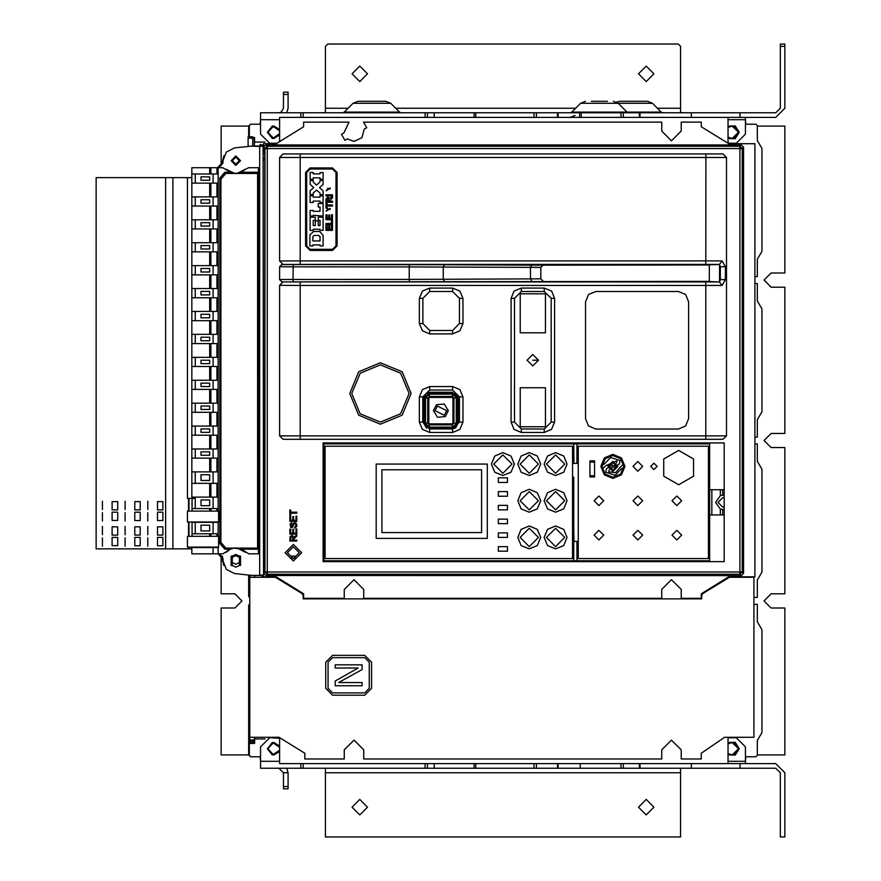 <?xml version="1.0" encoding="UTF-8"?>
<svg xmlns="http://www.w3.org/2000/svg" width="881" height="881" viewBox="0 0 881 881"><rect width="100%" height="100%" fill="white"/><g stroke="black" fill="none" stroke-linecap="round" stroke-linejoin="round"><path stroke-width="1.32" d="M705.846 153.999L705.846 157.457L726.473 157.457L723.015 153.999L283.054 153.977L279.607 157.435L300.234 157.435L300.223 260.875L279.596 260.974L283.054 264.421L719.403 264.388L720.372 266.679L720.361 279.651L719.59 281.931L719.59 279.651L725.382 279.651L725.382 266.679L722.134 260.93L705.835 260.897L705.846 157.457L300.234 157.435L300.234 153.977M279.596 435.831L283.043 439.289L705.835 439.311L705.835 285.433L722.123 285.4L719.403 281.942L283.054 281.865L279.596 285.323L279.596 435.831L726.462 435.853L726.473 157.457M265.93 144.88L267.262 146.224L267.262 148.515L264.972 148.515L267.262 146.224L739.952 146.246L742.243 148.537L739.952 148.537L739.952 146.246L741.295 144.902L265.93 144.88L263.628 147.171L264.972 148.515L264.95 571.934L267.24 571.934L267.24 574.225L264.95 571.934L263.617 573.278L265.908 575.568L741.273 575.59L743.564 573.3L743.586 147.193L741.295 144.902M300.884 763.618L300.884 768.199L775.709 768.199L780.291 772.78L780.291 836.95L784.872 836.95L784.872 772.78L775.709 763.618L557.585 763.618M557.585 768.199L557.464 763.618L279.574 763.618L279.574 737.551M680.606 768.342L680.606 772.78L680.606 768.342L682.643 768.199M323.36 768.199L325.408 768.342L325.408 836.95L680.606 836.95L680.606 772.78L325.408 772.78M279.574 738.267L269.718 737.727L260.556 746.89L260.556 768.199L300.884 768.199M249.741 616.667L249.741 742.826L254.334 742.826L254.334 737.265M557.585 117.382L775.709 117.382L784.872 108.22L784.872 44.05L780.291 44.05L780.291 108.22L775.709 112.801L557.585 112.801M728.058 143.129L736.296 143.273L745.458 134.11L745.458 117.382M263.617 573.278L264.696 566.472L264.718 153.977L263.562 143.669L276.149 143.669L303.659 126.71L279.574 141.566L279.574 117.382L557.464 117.382L557.464 112.801L300.884 112.801L300.884 117.382M682.39 112.801L680.606 112.184L680.606 46.341L678.315 44.05L327.699 44.05L325.408 46.341L325.408 112.184L323.624 112.801M300.884 112.801L260.556 112.801L260.556 134.11L269.718 143.273L276.832 143.251M236.372 173.513L230.26 172.269L222.783 167.687L191.805 167.687L191.805 177.654L96.128 177.654L96.128 548.896L191.805 548.896M259.631 167.687L248.717 167.687M236.934 173.48L245.392 169.218L241.35 172.269L258.034 172.269L258.034 549.237L241.35 549.237L248.816 553.819L259.631 553.819M705.835 439.311L723.004 439.311L726.462 435.853M607.438 101.337L591.382 101.337M353.083 103.352L390.768 103.352L385.9 101.337L357.939 101.337L353.083 103.352L344.306 112.129L399.534 112.129L401.152 112.801M585.425 101.337L580.568 103.352L652.469 103.352L647.601 101.337L619.651 101.337L616.513 102.097M286.821 112.801L288.054 108.22L288.054 92.175L283.462 92.175L283.462 108.22L281.171 112.184L278.936 112.801M745.458 763.618L745.458 746.89L736.296 737.727L728.058 737.871M283.462 772.78L283.462 788.825L288.054 788.825L288.054 772.78L283.462 772.78L278.881 768.199M589.973 460.895L589.973 476.94L594.554 476.94L594.554 460.895L589.973 460.895M741.273 575.59L739.941 574.247L739.941 571.956L742.231 571.956L739.941 574.247L267.24 574.225L265.908 575.568M538.544 360.241L532.818 354.514L527.091 360.241L532.818 365.967L538.544 360.241L532.818 360.241M580.568 103.352L571.791 112.129L661.235 112.129L662.864 112.801M380.427 362.752L358.71 371.749L349.713 393.455L358.71 415.171L380.427 424.168L402.132 415.171L411.13 393.466L402.143 371.749L380.427 362.752M380.427 364.811L400.679 373.203L409.07 393.466L400.679 413.718L380.427 422.109L360.164 413.718L351.783 393.455L360.175 373.203L380.427 364.811M678.656 450.356L663.767 458.946L663.767 476.136L678.656 484.726L693.545 476.136L693.545 458.946L678.656 450.356M354.085 141.378L362.014 137.656L364.216 129.188L362.014 137.656L354.085 141.378L347.378 138.901L344.889 140.343L341.454 134.397L343.942 132.954L348.942 122.129L303.659 122.129L303.659 126.71M279.574 747.308L273.132 742.87L267.945 748.718L273.132 754.577L279.574 750.138M279.574 745.778L272.328 742.463L267.406 748.718L272.328 754.984L279.574 751.658M367.509 807.161L359.778 799.419L352.048 807.161L359.778 814.892L367.509 807.161M653.966 807.161L646.236 799.419L638.494 807.161L646.236 814.892L653.966 807.161M757.374 126.093L784.872 126.093L784.872 272.978L771.128 272.978L764.014 280.092L771.128 287.195L784.872 287.195L784.872 433.397L771.128 433.397L764.014 440.5L771.128 447.603L784.872 447.603L784.872 593.805L771.128 593.805L764.014 600.908L771.128 608.022L784.872 608.022L784.872 754.907L757.374 754.907M279.574 129.65L273.837 125.972L267.538 132.282L273.837 138.581L279.574 134.903M248.838 754.907L221.131 754.907L221.131 608.022L234.886 608.022L241.989 600.908L234.886 593.805L221.131 593.805L221.131 555.647M279.574 746.097L273.837 742.419L267.538 748.718L273.837 755.028L279.574 751.35M728.058 137.062L732.166 138.581L738.465 132.282L732.166 125.972L728.058 127.492M728.058 753.508L732.166 755.028L738.465 748.718L732.166 742.419L728.058 743.938M728.058 138.075L735.161 138.713L739.269 132.282L735.161 125.84L728.058 126.479M279.574 129.342L272.328 126.016L267.406 132.282L272.328 138.537L279.574 135.222M279.574 130.862L273.132 126.424L267.945 132.282L273.132 138.13L279.574 133.692M367.509 73.839L359.778 66.108L352.048 73.839L359.778 81.581L367.509 73.839M653.966 73.839L646.236 66.108L638.494 73.839L646.236 81.581L653.966 73.839M218.389 167.687L222.97 163.095L222.97 160.694L226.263 152.105L234.456 147.931L252.462 146.026L263.529 146.026L259.631 146.455L259.631 575.403L251.801 575.403L263.122 575.458M235.8 165.386L240.502 160.694L235.8 155.992L231.108 160.694L235.8 165.386M251.801 575.403L234.456 573.575L226.263 569.39L222.97 560.812L222.97 558.4L218.389 553.819L222.618 556.649M235.8 164.24L239.357 160.694L235.8 157.137L232.254 160.694L235.8 164.24M436.458 404.665L433.43 410.656L437.527 417.297L445.312 416.636L448.33 410.656L444.233 404.005L436.458 404.665L444.233 404.005L448.33 410.656L445.312 416.636M419.378 422.109L422.395 429.399L429.697 432.417L452.614 432.417L459.904 429.399L462.921 422.109L462.921 396.902L459.904 389.611L452.614 386.583L429.697 386.583L422.406 389.611L419.378 396.902L419.378 422.109L422.814 422.109L429.697 428.981L452.614 428.981L459.486 422.109L459.486 396.902L452.614 390.03L429.697 390.03L422.814 396.902L422.814 422.109M554.59 298.362L551.572 291.071L544.282 288.054L521.365 288.054L514.075 291.071L511.046 298.362L511.046 422.109L514.064 429.399L521.354 432.428L544.271 432.428L551.561 429.399L554.59 422.109L554.59 298.362L551.154 298.362L544.282 291.49L521.365 291.49L514.493 298.362L514.482 422.109L521.354 428.981L544.271 428.992L551.154 422.109L551.154 298.362M462.921 298.362L459.904 291.071L452.614 288.054L429.697 288.043L422.406 291.071L419.389 298.362L419.389 323.569L422.406 330.86L429.697 333.877L452.614 333.877L459.904 330.86L462.921 323.569L462.921 298.362L459.486 298.362L452.614 291.49L429.697 291.49L422.825 298.362L422.825 323.569L429.697 330.441L452.614 330.441L459.486 323.569L459.486 298.362M688.656 301.809L685.627 294.518L678.337 291.501L595.842 291.49L588.552 294.507L585.524 301.809L585.524 418.673L588.541 425.964L595.831 428.992L678.337 428.992L685.627 425.975L688.645 418.684L688.656 301.809M279.596 285.323L300.223 285.411L300.212 439.289M728.058 754.521L735.161 755.16L739.269 748.718L735.161 742.287L728.058 742.925M724.16 489.77L720.361 489.77L720.361 495.651L715.548 502.368L720.361 509.097L720.361 514.978L724.16 514.978M724.16 498.04L722.651 497.787L718.07 502.368L722.651 506.96L724.16 506.707M598.904 530.329L594.091 535.141L598.904 539.954L603.716 535.141L598.904 530.329M637.866 530.329L633.054 535.141L637.866 539.954L642.678 535.141L637.866 530.329M676.828 530.329L672.016 535.141L676.828 539.954L681.641 535.141L676.828 530.329M598.904 495.959L594.091 500.771L598.904 505.584L603.716 500.771L598.904 495.959M637.866 495.959L633.054 500.771L637.866 505.584L642.678 500.771L637.866 495.959M676.828 495.959L672.016 500.771L676.828 505.584L681.641 500.771L676.828 495.959M637.866 461.578L633.054 466.39L637.866 471.203L642.678 466.39L637.866 461.578M653.911 463.186L650.696 466.39L653.911 469.606L657.116 466.39L653.911 463.186M612.89 478.427L621.391 474.903L624.915 466.39L621.391 457.889L612.89 454.365L604.377 457.889L600.853 466.39L604.377 474.903L612.89 478.427M612.89 477.282L620.587 474.088L623.77 466.39L620.587 458.704L612.89 455.51L605.192 458.704L601.998 466.39L605.192 474.088L612.89 477.282M609.212 469.837L608.804 471.93L615.599 472.712L621.986 465.245L623.715 465.245L623.77 466.39M623.715 467.536L621.821 468.428L615.004 475.311L605.82 472.238L606.447 468.791L608.066 467.855M612.89 471.434L607.846 466.39L612.89 461.358L617.933 466.39L612.89 471.434L607.846 466.39L612.89 461.358M602.064 465.245L603.948 464.353L610.764 457.481L619.949 460.554L619.332 464.001L617.713 464.937M529.239 548.896L537.344 545.537L540.703 537.432L537.344 529.338L529.239 525.979L521.145 529.338L517.786 537.432L521.145 545.537L529.239 548.896M555.592 525.979L547.497 529.338L544.139 537.432L547.497 545.537L555.592 548.896L563.697 545.537L567.056 537.432L563.697 529.338L555.592 525.979M555.592 489.307L547.497 492.666L544.139 500.771L547.497 508.877L555.592 512.224L563.697 508.877L567.056 500.771L563.697 492.666L555.592 489.307M529.239 489.307L521.145 492.666L517.786 500.771L521.145 508.877L529.239 512.224L537.344 508.877L540.703 500.771L537.344 492.666L529.239 489.307M555.592 452.647L547.497 456.006L544.139 464.1L547.497 472.205L555.592 475.564L563.697 472.205L567.056 464.1L563.697 456.006L555.592 452.647M529.239 475.564L537.344 472.205L540.703 464.1L537.344 456.006L529.239 452.647L521.145 456.006L517.786 464.1L521.145 472.205L529.239 475.564M502.886 475.564L510.991 472.205L514.35 464.1L510.991 456.006L502.886 452.647L494.792 456.006L491.433 464.1L494.792 472.205L502.886 475.564M612.89 470.289L608.991 466.39L612.89 462.503L616.788 466.39L612.89 470.289M452.338 392.772L456.975 394.677L458.065 398.047L452.338 392.772L429.421 392.772L424.146 398.047L424.157 423.254L429.421 428.981M332.511 225.36L332.511 230.337L325.981 230.337L325.981 225.525L327.038 225.525L327.038 229.192L328.613 229.192L328.613 225.723L329.67 225.723L329.67 229.192L331.465 229.192L331.465 225.36L332.511 225.36M332.511 169.053L335.958 172.489L335.947 245.876L332.511 249.312L310.145 249.312L306.709 245.865L306.709 172.489L310.145 169.053L332.511 169.053M332.511 214.733L332.511 219.699L325.981 219.699L325.981 214.887L327.038 214.887L327.038 218.554L328.624 218.554L328.624 215.096L329.67 215.096L329.67 218.554L331.465 218.554L331.465 214.733L332.511 214.733M313.173 215.25L313.173 216.01L310.145 216.01L310.145 210.438L313.173 210.438L313.173 211.308L320.045 211.308L320.045 207.079L318.261 207.079L318.261 203.566L323.074 203.566L323.074 216.01L313.173 215.25M313.173 179.272L310.145 179.272L310.145 172.489L313.173 172.489L313.173 173.887L320.045 173.887L320.045 172.544L323.074 172.544L323.074 179.272L320.023 179.272L320.023 177.852L313.173 177.852L313.173 179.272M313.173 194.635L310.167 194.635L310.167 190.737L313.735 187.631L310.178 184.459L310.178 180.352L313.173 180.352L313.173 182.026L316.521 185.164L320.023 181.96L320.023 180.352L323.074 180.352L323.074 184.437L319.484 187.642L323.074 190.803L323.074 194.635L320.045 194.635L320.045 193.071L316.543 190.032L313.173 193.049L313.173 194.635M325.981 194.789L332.511 194.789L332.511 195.912L325.981 195.912L325.981 194.789M327.038 206.044L327.038 208.125L325.981 208.125L325.981 202.861L327.038 202.861L327.038 204.921L332.511 204.921L332.511 206.044L327.038 206.044M332.511 224.556L332.511 220.371L331.465 220.371L331.465 223.455L325.981 223.455L325.981 224.556L332.511 224.556M313.173 202.487L310.145 202.487L310.145 195.703L313.173 195.703L313.173 197.102L320.045 197.102L320.045 195.758L323.074 195.758L323.074 202.487L320.023 202.487L320.023 201.066L313.173 201.066L313.173 202.487M330.265 208.334L329.99 209.436L328.25 209.524L327.996 208.401L326.146 211.176L330.265 208.334M313.173 229.324L313.173 230.381L310.167 230.381L310.167 217.111L315.255 217.111L315.255 220.316L313.151 220.316L313.151 225.547L315.299 225.547L315.299 220.966L318.239 220.966L318.239 225.547L320.045 225.547L320.045 220.316L318.261 220.316L318.261 217.111L323.074 217.111L323.074 230.359L320.067 230.359L320.067 229.324L313.173 229.324M330.265 188.027L329.99 189.129L328.25 189.228L328.029 188.127L326.146 190.891L330.265 188.027M313.68 231.461L309.87 234.753L309.87 245.865L312.898 245.865L312.898 244.907L320.045 244.907L320.045 245.876L323.074 245.876L323.074 235.348L319.704 231.439L313.68 231.461M332.533 196.375L332.533 197.796L329.791 200.45L329.791 201.165L332.533 201.187L332.533 202.333L325.981 202.333L325.981 198.919L327.82 197.014L329.626 198.478L332.533 196.375M310.156 167.908L305.564 172.489L305.564 245.865L310.145 250.457L332.511 250.457L337.093 245.876L337.104 172.489L332.511 167.908L310.156 167.908M300.223 264.333L300.223 260.875L705.835 260.897L705.835 264.355M722.123 285.4L725.382 279.651M725.382 266.679L719.59 266.679L719.59 279.651M719.59 266.679L719.59 264.399M719.59 264.476L709.282 264.718L709.282 281.612L719.403 281.942M543.159 265.137L444.564 264.696L443.22 266.987L443.209 279.321L409.28 279.387L409.28 266.91L540.846 267.428L543.159 265.137L709.282 264.917M281.887 264.421L279.596 266.712L279.596 279.574L279.596 266.778L281.887 264.421L283.054 264.421M722.134 260.93L719.403 264.388M724.16 442.978L323.129 442.956L323.129 561.66L724.16 561.682L724.16 442.978M296.776 540.13L296.776 541.033L289.904 541.033L290.091 536.595L291.776 535.538L293.01 536.011L293.648 537.476L296.776 534.976L296.776 536.122L293.725 539.073L293.725 540.13L296.776 540.13M279.596 279.574L281.887 281.865L283.054 281.865M279.596 260.974L279.607 157.435M293.34 560.977L301.588 552.728L293.34 544.469L285.081 552.717L293.34 560.977M296.776 534.095L289.904 534.095L289.904 529.129L290.708 529.129L290.708 533.181L292.811 533.181L292.811 529.382L293.626 529.382L293.626 533.181L295.961 533.181L295.961 528.963L296.776 528.963L296.776 534.095M291.644 522.763L290.036 523.986L290.708 527.455L292.536 527.521L294.342 523.611L295.498 523.622L296.071 525.131L294.551 528.016L296.622 526.651L296.886 525.087L295.873 522.862L293.858 522.829L291.611 526.882L290.587 525.296L291.688 523.655M291.842 522.752L291.886 523.622M296.776 516.156L296.776 521.288L289.904 521.288L289.904 516.31L290.708 516.31L290.708 520.374L292.811 520.374L292.811 516.574L293.626 516.574L293.626 520.374L295.961 520.374L295.961 516.156L296.776 516.156M296.776 512.235L296.776 513.149L290.708 513.149L290.708 515.407L289.904 515.407L289.904 509.967L290.708 509.967L290.708 512.235L296.776 512.235M263.628 143.669L263.628 147.171M364.216 129.188L366.716 127.745L363.479 122.129L661.73 122.14L363.479 122.129M671.476 140.817L681.211 131.082L671.476 140.817L661.73 131.082L661.73 122.14M681.211 131.082L681.211 122.151L701.265 122.151L701.265 126.732L728.763 143.691L754.885 143.691L754.863 576.802L728.741 576.802L701.243 593.761L701.243 598.342L681.189 598.342L681.189 589.411L671.454 579.665L661.708 589.411L661.708 598.342L363.787 598.331L363.787 589.455L354.052 579.72L344.306 589.455L344.306 598.331L303.637 598.331L303.637 593.739L276.138 576.78L263.617 576.78M279.574 579.83L279.574 578.905M279.574 761.327L260.556 761.327L260.093 756.746L250.7 756.746L248.629 754.191L249.488 756.03M265.082 738.983L254.587 738.983L254.587 743.465L249.323 743.465L249.323 755.369M427.384 763.618L427.384 768.199M580.227 768.199L580.227 763.618M623.319 768.199L623.319 763.618M729.953 754.621L734.38 754.621M734.38 742.826L729.953 742.826M728.058 763.618L728.058 737.265M304.782 753.31L279.112 737.265L249.786 737.265L249.786 577.308L275.445 577.308L302.084 593.596L303.174 595.556L303.174 598.849L701.683 598.849L701.683 595.556L702.785 593.596L729.413 577.308L753.938 577.308L753.938 737.265L724.6 737.265L701.232 753.31L701.232 759.037L681.178 759.037L681.178 749.863L671.443 740.128L661.697 749.863L661.697 759.037L363.787 759.037L363.787 749.863L354.052 740.128L344.306 749.863L344.306 759.037L304.782 759.037L304.782 753.31M344.306 589.455L354.052 579.72M681.189 589.4L681.189 593.871M701.243 593.761L728.058 577.22L728.058 578.134M728.058 143.262L728.058 117.382M753.938 604.355L757.374 604.355L757.374 621.766L761.955 629.706L761.955 732.529L757.374 740.469L757.374 755.369L755.997 756.746L745.921 756.746L745.458 760.975M753.938 597.472L757.374 597.472L757.374 580.061L761.955 572.121L761.955 469.287L757.374 461.358L757.374 443.936L754.874 443.936M754.874 437.064L757.374 437.064L757.374 419.642L761.955 411.713L761.955 308.879L757.374 300.939L757.374 283.528L754.885 283.528M728.058 119.673L745.458 119.673L745.921 124.254L755.997 124.254L757.374 125.631L757.374 140.531L761.955 148.471L761.955 251.294L757.374 259.234L757.374 276.645L754.885 276.645M265.082 142.017L254.587 142.017L254.587 137.535L252.737 137.535M249.488 124.97L248.629 126.809L249.323 125.631L249.323 136.808M249.323 125.631L250.7 124.254L260.093 124.254L260.556 120.025M248.838 126.093L221.131 126.093L221.131 165.848M248.629 126.809L248.629 136.808M252.737 139.385L254.246 139.385L254.587 137.535M248.156 146.477L248.156 136.808L252.737 136.808L252.737 146.026M248.156 138.24L252.737 138.24M260.071 146.037L260.071 144.418L263.562 145.442M254.235 146.026L254.246 139.385M254.279 146.026L254.587 142.017M249.786 616.48L248.894 618.33L248.739 659.351L248.894 741.615L249.741 741.615M249.786 604.355L249.323 616.48M249.786 597.472L248.629 596.591L248.629 575.073M249.786 584.202L249.323 597.472M249.323 604.355L248.629 605.236L248.629 754.191M248.871 575.095L248.894 582.352L249.786 582.352M249.323 584.202L248.894 582.352M250.116 575.227L250.116 577.308M254.697 575.469L254.697 577.308M263.54 576.097L262.031 576.163L262.031 575.458M249.323 743.465L248.894 741.615M248.894 618.33L249.741 618.33M254.587 743.465L254.334 742.044M249.741 741.395L254.334 741.395M249.741 740.469L254.334 740.469L249.741 740.469M249.741 739.985L254.334 739.974M728.058 127.271L731.494 125.84M732.827 125.84L738.641 132.282L732.827 138.713M731.494 138.713L728.058 137.282M734.269 138.713L738.939 132.282L734.269 125.84M730.063 125.84L728.058 126.886M728.069 137.667L730.063 138.713M728.058 743.718L731.494 742.287M732.827 742.287L738.641 748.718L732.827 755.16M731.494 755.16L728.058 753.729M734.269 755.16L738.939 748.718L734.269 742.287M730.063 742.287L728.058 743.333M728.069 754.114L730.063 755.16M427.384 112.801L427.384 117.382M623.319 112.801L623.319 117.382M729.953 138.174L734.38 138.174M734.38 126.379L729.953 126.379M263.529 153.591L264.641 153.591M263.529 157.941L264.718 157.941M264.696 563.554L263.529 563.554M264.696 561.384L263.529 561.384M263.529 567.915L264.41 567.915M195.241 498.481L192.036 498.481L192.036 511.079M192.036 536.287L192.036 521.948M187.389 177.654L187.389 498.481L192.036 498.481M213.114 553.819L191.805 553.819L191.805 547.519L213.114 547.519L213.114 553.819L222.783 553.819L218.389 553.819L222.056 558.4L223.895 565.613M191.805 177.654L191.805 498.481M140.178 509.934L134.804 509.934L140.178 509.934L140.178 501.641L134.804 501.641L140.178 501.641M117.757 509.934L112.118 509.934L117.757 509.934L117.757 501.641L112.118 501.641L117.757 501.641M162.864 509.934L157.49 509.934L162.864 509.934L162.864 501.641L157.49 501.641L162.864 501.641M165.639 177.654L165.639 548.896M147.832 501.135L147.832 509.57L147.832 501.135M125.146 521.023L125.146 512.599L125.146 521.023M125.146 509.57L125.146 501.135L125.146 509.57M102.46 521.023L102.46 512.599L102.46 521.023M102.46 509.57L102.46 501.135L102.46 509.57M112.118 501.641L112.118 509.934M134.804 501.641L134.804 509.934M157.49 501.641L157.49 509.934M157.49 512.224L162.864 512.224L157.49 512.224L157.49 520.528L162.864 520.528L157.49 520.528M162.864 520.528L162.864 512.224M134.804 512.224L140.178 512.224L134.804 512.224L134.804 520.528L140.178 520.528L134.804 520.528M140.178 520.528L140.178 512.224M112.118 512.224L117.757 512.224L112.118 512.224L112.118 520.473L117.757 520.473L112.118 520.473M117.757 520.473L117.757 512.224M112.118 537.432L117.757 537.432L112.118 537.432L112.118 545.68L117.757 545.68L112.118 545.68M117.757 545.68L117.757 537.432M134.804 537.432L140.178 537.432L134.804 537.432L134.804 545.735L140.178 545.735L134.804 545.735M140.178 545.735L140.178 537.432M157.49 537.432L162.864 537.432L157.49 537.432L157.49 545.735L162.864 545.735L157.49 545.735M162.864 545.735L162.864 537.432M162.864 535.141L157.49 535.141L162.864 535.141L162.864 526.849L157.49 526.849L162.864 526.849M157.49 526.849L157.49 535.141M140.178 535.141L134.804 535.141L140.178 535.141L140.178 526.849L134.804 526.849L140.178 526.849M134.804 526.849L134.804 535.141M117.757 535.141L112.118 535.141L117.757 535.141L117.757 526.849L112.118 526.849L117.757 526.849M112.118 526.849L112.118 535.141M102.46 534.778L102.46 526.342L102.46 534.778M102.46 546.231L102.46 537.806L102.46 546.231M125.146 534.778L125.146 526.342L125.146 534.778M125.146 546.231L125.146 537.806L125.146 546.231M147.832 526.342L147.832 534.778L147.832 526.342M147.832 537.806L147.832 546.231L147.832 537.806M147.832 512.599L147.832 521.023L147.832 512.599M172.929 177.654L172.929 548.896M188.534 511.079L188.534 498.481M187.389 521.948L187.389 511.079L218.609 511.079L218.609 521.948L187.389 521.948M188.534 536.287L188.534 521.948M187.389 547.156L187.389 536.287L218.609 536.287L218.609 547.156L187.389 547.156M188.534 548.896L188.534 547.156M218.158 521.948L218.158 533.765L192.036 533.765M209.678 533.765L209.678 536.287M191.805 497.104L218.158 497.104L218.158 471.897L195.241 471.897L195.241 483.35L191.805 483.35M209.678 483.35L209.678 497.104M191.805 471.897L195.241 471.897M191.805 448.98L195.241 448.98L195.241 458.142L191.805 458.142M209.678 458.142L209.678 471.897M191.805 426.063L195.241 426.063L195.241 435.225L191.805 435.225M209.678 435.225L209.678 448.98M191.805 403.146L195.241 403.146L195.241 412.308L191.805 412.308M209.678 412.308L209.678 426.063M191.805 380.229L195.241 380.229L195.241 389.402L191.805 389.402M209.678 389.402L209.678 403.146M191.805 357.312L195.241 357.312L195.241 366.485L191.805 366.485M209.678 366.485L209.678 380.229M191.805 334.395L195.241 334.395L195.241 343.568L191.805 343.568M209.678 343.568L209.678 357.312M191.805 311.478L195.241 311.478L195.241 320.651L191.805 320.651M209.678 320.651L209.678 334.395M191.805 288.561L195.241 288.561L195.241 297.734L191.805 297.734M209.678 297.734L209.678 311.478M191.805 265.655L195.241 265.655L195.241 274.817L191.805 274.817M209.678 274.817L209.678 288.561M191.805 242.738L195.241 242.738L195.241 251.9L191.805 251.9M209.678 251.9L209.678 265.655M191.805 219.821L195.241 219.821L195.241 228.983L191.805 228.983M209.678 228.983L209.678 242.738M191.805 196.904L195.241 196.904L195.241 206.066L191.805 206.066M209.678 206.066L209.678 219.821M191.805 173.986L195.241 173.986L195.241 183.149L191.805 183.149M209.678 183.149L209.678 196.904M209.678 167.687L209.678 173.986M217.464 167.687L222.056 163.095L223.917 155.849M259.631 146.455L251.801 146.092M263.122 146.048L263.529 575.051L259.631 575.051M218.158 547.156L218.191 553.819M218.158 547.519L213.114 547.519M226.208 552.288L230.26 549.237L222.882 553.819M218.092 167.687L218.158 173.986L195.241 173.986M195.241 183.149L218.158 183.149L218.158 173.986M218.158 183.149L218.158 196.904L195.241 196.904M195.241 206.066L218.158 206.066L218.158 196.904M218.158 206.066L218.158 219.821L195.241 219.821M195.241 228.983L218.158 228.983L218.158 219.821M218.158 228.983L218.158 242.738L195.241 242.738M195.241 251.9L218.158 251.9L218.158 242.738M218.158 251.9L218.158 265.655L195.241 265.655M195.241 274.817L218.158 274.817L218.158 265.655M218.158 274.817L218.158 288.561L195.241 288.561M195.241 297.734L218.158 297.734L218.158 288.561M218.158 297.734L218.158 311.478L195.241 311.478M195.241 320.651L218.158 320.651L218.158 311.478M218.158 320.651L218.158 334.395L195.241 334.395M195.241 343.568L218.158 343.568L218.158 334.395M218.158 343.568L218.158 357.312L195.241 357.312M195.241 366.485L218.158 366.485L218.158 357.312M218.158 366.485L218.158 380.229L195.241 380.229M195.241 389.402L218.158 389.402L218.158 380.229M218.158 389.402L218.158 403.146L195.241 403.146M195.241 412.308L218.158 412.308L218.158 403.146M218.158 412.308L218.158 426.063L195.241 426.063M195.241 435.225L218.158 435.225L218.158 426.063M218.158 435.225L218.158 448.98L195.241 448.98M195.241 458.142L218.158 458.142L218.158 448.98M218.158 458.142L218.158 471.897M192.036 508.557L218.158 508.557L218.158 497.104M218.158 508.557L218.158 511.079M218.158 533.765L218.158 536.287M210.922 533.765L210.922 536.287M195.241 533.765L195.241 522.312L218.158 522.312M192.036 522.312L195.241 522.312M209.678 508.557L209.678 511.079M195.241 508.557L195.241 497.104M195.241 483.35L218.158 483.35M210.922 483.35L210.922 497.104M213.114 483.35L213.114 471.897M209.678 480.486L200.967 480.486L200.967 474.76L209.678 474.76L209.678 480.486M210.922 458.142L210.922 471.897M213.114 458.142L213.114 448.98M209.678 455.279L200.967 455.279L200.967 451.843L209.678 451.843L209.678 455.279M210.922 435.225L210.922 448.98M213.114 435.225L213.114 426.063M209.678 432.362L200.967 432.362L200.967 428.926L209.678 428.926L209.678 432.362M210.922 412.308L210.922 426.063M213.114 412.308L213.114 403.146M209.678 409.445L200.967 409.445L200.967 406.009L209.678 406.009L209.678 409.445M210.922 389.402L210.922 403.146M213.114 389.402L213.114 380.229M209.678 383.092L209.678 386.528L200.967 386.528L200.967 383.092L209.678 383.092M210.922 366.485L210.922 380.229M213.114 366.485L213.114 357.312M200.967 363.611L200.967 360.175L209.678 360.175L209.678 363.611L200.967 363.611M210.922 343.568L210.922 357.312M213.114 343.568L213.114 334.395M200.967 340.705L200.967 337.258L209.678 337.258L209.678 340.705L200.967 340.705M210.922 320.651L210.922 334.395M213.114 320.651L213.114 311.478M209.678 317.788L200.967 317.788L200.967 314.352L209.678 314.352L209.678 317.788M210.922 297.734L210.922 311.478M213.114 297.734L213.114 288.561M200.967 291.435L209.678 291.435L209.678 294.871L200.967 294.871L200.967 291.435M210.922 274.817L210.922 288.561M213.114 274.817L213.114 265.655M209.678 271.954L200.967 271.954L200.967 268.518L209.678 268.518L209.678 271.954M210.922 251.9L210.922 265.655M213.114 251.9L213.114 242.738M209.678 249.037L200.967 249.037L200.967 245.601L209.678 245.601L209.678 249.037M210.922 228.983L210.922 242.738M213.114 228.983L213.114 219.821M200.967 226.12L200.967 222.684L209.678 222.684L209.678 226.12L200.967 226.12M210.922 206.066L210.922 219.821M213.114 206.066L213.114 196.904M200.967 203.203L200.967 199.767L209.678 199.767L209.678 203.203L200.967 203.203M210.922 183.149L210.922 196.904M213.114 183.149L213.114 173.986M209.678 180.286L200.967 180.286L200.967 176.85L209.678 176.85L209.678 180.286M210.922 167.687L210.922 173.986M213.114 508.557L213.114 497.104M213.114 533.765L213.114 522.312M200.967 530.902L200.967 525.175L209.678 525.175L209.678 530.902L200.967 530.902M210.922 508.557L210.922 511.079M209.678 505.694L200.967 505.694L200.967 499.968L209.678 499.968L209.678 505.694M241.35 172.269L235.227 173.513M234.665 173.48L226.208 169.218M245.392 169.218L248.816 167.687L258.485 167.687L258.485 553.819M234.093 173.414L225.294 173.414L220.327 179.14L220.327 542.366L225.294 548.092L234.093 548.092L230.26 549.237L234.665 548.026M235.227 547.993L236.372 547.993M236.934 548.026L245.403 552.299M232.254 565.492L231.108 565.492L231.108 556.131L232.254 556.131L232.254 565.492L235.8 567.111L239.357 565.492L239.357 556.131L235.8 554.512L232.254 556.131M239.357 556.131L240.502 556.131L240.502 565.492L239.357 565.492M234.093 548.092L241.35 549.237M230.26 549.237L224.875 549.237L219.865 543.445L219.865 178.05L224.875 172.269L230.26 172.269M225.822 548.092L220.856 542.366L220.856 179.14L225.822 173.414M237.518 548.092L257.571 548.092L257.571 173.414L237.518 173.414M232.254 562.408L235.8 564.247L239.357 562.408M239.357 557.376L235.8 555.537L232.254 557.376M264.718 160.122L263.529 160.122M291.644 558.433L291.622 556.164L295.058 556.164L295.025 558.433M299.298 552.728L293.34 546.76L287.382 552.728L293.34 558.686L299.298 552.728M452.504 428.981L455.741 427.869L452.405 428.981L455.741 427.858L458.065 423.254L455.741 427.858L458.065 423.254L457.613 398.047M424.146 398.047L426.019 393.444L423.695 398.047L423.695 423.254L426.646 428.276M426.701 428.298L423.695 423.254L423.695 398.047L426.019 393.444L429.421 392.772M437.472 406.042L435.148 410.656L444.288 415.259L435.148 410.656L437.472 406.042L446.612 410.656L444.288 415.259M705.835 281.975L705.835 285.433L300.223 285.411L300.223 281.953M281.887 281.865L709.282 281.413M444.564 264.696L293.307 264.553L293.098 266.844L279.596 266.712M279.596 279.508L281.887 281.799L279.596 279.508L293.087 279.442L293.307 281.733M543.159 281.182L540.846 278.892L443.209 279.321L444.564 281.612M540.846 267.428L540.846 278.892M520.219 332.743L545.427 332.743L545.427 293.78L520.219 293.78L520.219 332.743M545.416 387.739L545.416 426.69L520.208 426.69L520.208 387.739L545.416 387.739M344.306 112.129L342.687 112.801M390.768 103.352L399.534 112.129M652.469 103.352L661.235 112.129M280.147 112.625L281.171 112.184L281.171 112.801M325.75 688.336L332.622 695.219L364.701 695.219L371.584 688.336L371.584 662.215L364.701 655.343L332.622 655.343L325.75 662.215L325.75 688.336M328.04 662.215L328.04 688.336L332.622 692.918L364.701 692.918L369.293 688.336L369.293 662.215L364.701 657.633L332.622 657.633L328.04 662.215M338.678 682.577L362.069 682.577L362.069 685.704L335.254 685.704L335.254 681.013L358.071 667.974L335.254 667.974L335.254 664.847L362.069 664.847L362.069 669.538L338.678 682.577M286.821 768.199L288.054 772.78M290.653 540.13L292.933 540.13L292.393 536.661L290.972 536.837L290.653 540.13M312.898 236.593L314.297 235.469L318.691 235.469L320.067 236.571L320.067 240.965L312.898 240.965L312.898 236.593M328.668 198.853L328.734 201.165L326.994 201.165L327.677 198.203L328.668 198.853M720.361 514.978L709.59 514.978L709.59 561.682M722.651 514.978L722.651 509.482L720.361 509.097M720.361 495.651L722.651 495.265L722.651 489.77M720.361 489.77L709.59 489.77L709.59 514.978M722.651 509.482L724.16 509.317M724.16 495.43L722.651 495.265M711.881 514.978L711.881 489.77M573.927 463.417L573.696 443.936L323.911 443.936L323.911 560.812L709.59 560.812M573.696 560.812L573.696 541.33L572.551 541.33L572.551 558.521L325.056 558.521L325.056 446.226L572.551 446.226L572.551 463.417L578.288 463.417L578.288 446.226L708.445 446.226L708.445 558.521L578.288 558.521L578.288 541.33L576.912 541.33L576.912 560.812M573.696 443.936L709.59 443.936L709.59 489.77M323.911 560.812L323.129 560.812M352.103 560.812L352.103 561.66M339.493 560.812L339.493 561.66M576.912 541.33L573.696 541.33L573.696 527.587L573.927 541.33M672.467 560.812L672.467 561.682M660.552 560.812L660.552 561.682M672.467 561.043L660.552 561.043M572.551 463.417L572.551 508.106L573.696 508.106L573.696 527.587L572.551 527.587L572.551 541.33M573.696 508.106L573.696 477.161L572.551 477.161M578.288 463.417L578.288 541.33M616.568 462.943L616.964 460.862L606.073 465.52L603.793 467.536L602.064 467.536L601.998 466.39M611.81 464.375L611.81 465.597L615.632 465.597L615.632 467.194L611.81 467.194L611.81 468.417L610.269 468.417L610.269 464.375L611.81 464.375M507.478 551.187L498.305 551.187L498.305 546.605L507.478 546.605L507.478 551.187M507.478 537.432L498.305 537.432L498.305 532.851L507.478 532.851L507.478 537.432M507.478 523.688L498.305 523.688L498.305 519.107L507.478 519.107L507.478 523.688M507.478 509.934L498.305 509.934L498.305 505.353L507.478 505.353L507.478 509.934M507.478 496.19L498.305 496.19L498.305 491.598L507.478 491.598L507.478 496.19M507.478 482.436L498.305 482.436L498.305 477.854L507.478 477.854L507.478 482.436M572.551 496.642L573.696 496.642M572.551 508.106L572.551 527.587M529.239 546.605L538.412 537.432L529.239 528.27L520.076 537.432L529.239 546.605M555.592 528.27L546.429 537.432L555.592 546.605L564.765 537.432L555.592 528.27M555.592 491.598L546.429 500.771L555.592 509.934L564.765 500.771L555.592 491.598M529.239 491.598L520.076 500.771L529.239 509.934L538.412 500.771L529.239 491.598M555.592 454.937L546.429 464.1L555.592 473.273L564.765 464.1L555.592 454.937M529.239 473.273L538.412 464.1L529.239 454.937L520.076 464.1L529.239 473.273M502.886 473.273L512.059 464.1L502.886 454.937L493.723 464.1L502.886 473.273M487.303 538.357L376.165 538.357L376.165 464.1L487.303 464.1L487.303 538.357M381.891 469.837L381.891 532.62L481.577 532.62L481.577 469.837L381.891 469.837M323.129 553.94L323.911 553.94M323.911 443.936L323.129 443.936M660.552 443.936L660.552 442.967M352.103 442.956L352.103 443.936M672.467 443.936L672.467 442.967M672.467 443.705L660.552 443.705M339.493 442.956L339.493 443.936M709.59 442.978L709.59 443.936M576.912 443.936L576.912 463.417M293.307 264.553L281.887 264.487L279.596 266.778M267.24 571.934L739.941 571.956L739.952 148.537L267.262 148.515L267.24 571.934M743.564 573.3L742.231 571.956L742.243 148.537L743.586 147.193M425.094 768.199L425.094 763.618M534.04 768.199L534.04 763.618M475.718 763.618L475.718 768.199M536.386 768.199L536.386 763.618M558.136 763.618L558.136 768.199M621.017 768.199L621.017 763.618M640.035 763.618L640.035 768.199M691.409 768.199L691.409 763.618M740.018 763.618L740.018 768.199M303.174 763.618L303.174 768.199M474.099 768.199L474.099 763.618M434.256 763.618L434.256 768.199M249.741 702.256L248.772 702.256M248.772 657.689L249.741 657.689M303.174 112.801L303.174 117.382M425.094 117.382L425.094 112.801M434.256 112.801L434.256 117.382M474.099 117.382L474.099 112.801M475.718 112.801L475.718 117.382M534.04 117.382L534.04 112.801M536.386 112.801L536.386 117.382M558.136 112.801L558.136 117.382M579.555 117.382L579.555 112.801M581.185 112.801L581.185 117.382M621.017 117.382L621.017 112.801M640.058 112.801L640.035 117.382M691.409 117.382L691.409 112.801M740.018 112.801L740.018 117.382M784.872 46.341L780.291 46.341M325.408 108.22L348.226 108.22M395.624 108.22L575.711 108.22M657.325 108.22L680.606 108.22M279.574 119.673L260.556 119.673M188.997 498.481L188.997 511.079M188.997 521.948L188.997 536.287M188.997 547.156L188.997 548.896M216.946 536.287L216.946 533.765M216.946 497.104L216.946 483.35M216.946 471.897L216.946 458.142M216.946 448.98L216.946 435.225M216.946 426.063L216.946 412.308M216.946 403.146L216.946 389.402M216.946 380.229L216.946 366.485M216.946 357.312L216.946 343.568M216.946 334.395L216.946 320.651M216.946 311.478L216.946 297.734M216.946 288.561L216.946 274.817M216.946 265.655L216.946 251.9M216.946 242.738L216.946 228.983M216.946 219.821L216.946 206.066M216.946 196.904L216.946 183.149M216.946 173.986L216.946 167.687M216.946 511.079L216.946 508.557M452.338 392.32L429.421 392.32L426.019 393.444L429.421 392.32L452.338 392.32L458.065 398.047L458.065 423.254L458.065 398.047M457.613 423.254L452.338 428.981M429.421 428.529L452.338 428.529M452.338 427.637L456.721 423.254L456.721 398.047L452.338 393.664L429.421 393.664L425.038 398.047L425.038 423.254L429.421 427.637L452.338 427.637L456.721 423.254M425.038 423.254L429.421 427.131L452.338 427.12L452.338 424.906L429.421 424.906L429.421 427.637M429.421 393.664L425.556 398.047L425.556 423.254L427.77 423.254L427.77 398.047L425.038 398.047M456.721 398.047L452.338 394.17L429.421 394.181L429.421 396.395L452.338 396.395L452.338 393.664M456.215 423.254L456.204 398.047L453.99 398.047L453.99 423.254L456.215 423.254M452.966 398.047L452.966 423.254L453.99 423.254L452.338 424.906L452.338 423.882L429.421 423.882L428.805 423.254L428.794 398.047L429.421 397.419L452.338 397.419L453.99 398.047L452.338 396.395L452.338 397.419M429.421 423.882L429.421 424.906L427.77 423.254L428.805 423.254M428.794 398.047L427.77 398.047L429.421 396.395L429.421 397.419M452.966 423.254L452.338 423.882M429.697 428.981L429.697 432.417M409.489 264.619L409.28 266.91L293.098 266.844L293.087 279.442L409.28 279.387L409.489 281.678M531.871 281.281L530.516 278.991L530.516 267.317L531.871 265.027M544.282 291.49L544.282 288.054M551.154 422.109L554.59 422.109M544.271 432.428L544.271 428.992M521.354 428.981L521.354 432.428M511.046 422.109L514.482 422.109M514.493 298.362L511.046 298.362M521.365 288.054L521.365 291.49M452.614 291.49L452.614 288.054M459.486 323.569L462.921 323.569M452.614 333.877L452.614 330.441M429.697 330.441L429.697 333.877M419.389 323.569L422.825 323.569M422.825 298.362L419.389 298.362M429.697 288.043L429.697 291.49M462.921 396.902L459.486 396.902M452.614 390.03L452.614 386.583M459.486 422.109L462.921 422.109M452.614 432.417L452.614 428.981M429.697 386.583L429.697 390.03M422.814 396.902L419.378 396.902M288.054 94.465L283.462 94.465M728.058 761.327L745.458 761.327M283.462 786.535L288.054 786.535M594.554 462.04L589.973 462.04M589.973 475.795L594.554 475.795M639.364 763.618L639.364 768.199M639.364 117.382L639.364 112.801M575.04 115.367L570.172 117.382M628.638 112.801L627.019 112.129L618.253 103.352L613.385 101.337M571.791 112.129L570.172 112.801"/></g></svg>
